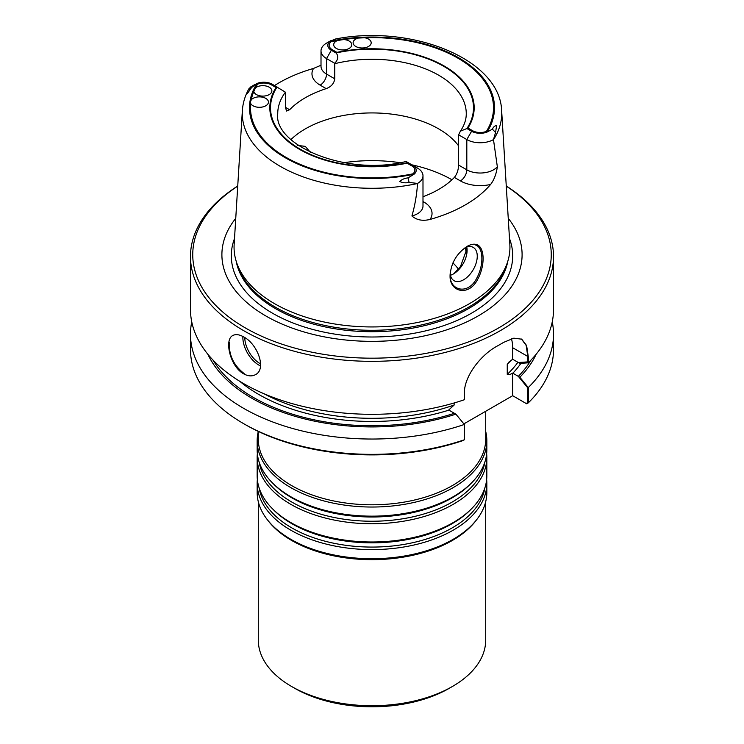 <?xml version="1.0" encoding="UTF-8"?>
<svg xmlns="http://www.w3.org/2000/svg" width="744" height="744" viewBox="0 0 744 744"><rect width="100%" height="100%" fill="white"/><g stroke="black" fill="none" stroke-linecap="round" stroke-linejoin="round"><path stroke-width="1.12" d="M528.277 387.55L519.833 377.236L512.663 373.079L512.663 395.706L463.865 423.875L512.663 395.706L526.129 403.481L527.784 402.588L527.784 387.903L518.336 376.371L512.663 373.079L512.663 395.706L526.622 403.769L528.277 402.876L528.277 387.55A181.517 104.802 0 0 0 553.517 334.233A181.517 104.802 0 0 0 552.253 321.873M250.709 103.518L250.365 102.086L251.267 99.808A9.04 5.217 180 0 1 261.432 96.999A9.04 5.217 180 0 1 268.445 102.086A9.04 5.217 180 0 1 260.651 107.257A9.04 5.217 180 0 1 250.709 103.518A121.514 70.159 0 0 0 412.846 173.845A10.76 6.212 0 0 0 411.702 165.838L407.089 163.178A102.179 58.99 0 0 1 299.748 149.488A102.179 58.99 0 0 1 276.043 87.513L271.43 84.853A10.76 6.212 0 0 0 257.554 84.193A121.514 70.159 0 0 0 255.499 87.82A9.04 5.217 180 0 1 265.608 85.923A9.04 5.217 180 0 1 271.867 90.889A9.04 5.217 180 0 1 263.292 96.097A9.04 5.217 180 0 1 253.834 91.419L253.788 90.88M337.451 40.511L343.672 39.553A9.04 5.217 180 0 1 351.791 44.742A9.04 5.217 180 0 1 342.752 49.96A9.04 5.217 180 0 1 333.703 44.742A9.04 5.217 180 0 1 337.451 40.511A121.514 70.159 0 0 0 331.154 41.701A10.76 6.212 0 0 0 332.298 49.709L336.911 52.368A102.179 58.99 0 0 1 444.252 66.058A102.179 58.99 0 0 1 467.957 128.033L472.57 130.693A10.76 6.212 0 0 0 486.446 131.353A121.514 70.159 0 0 0 364.625 37.749A9.04 5.217 180 0 1 371.191 42.771A9.04 5.217 180 0 1 362.151 47.988A9.04 5.217 180 0 1 353.112 42.771A9.04 5.217 180 0 1 358.199 38.074L364.625 37.749M460.517 266.473L454.352 273.16L460.517 266.473L467.009 248.552L460.517 266.473M466.665 251.23A94.944 54.814 0 0 0 465.893 247.296M528.277 356.729L512.663 347.718A40.688 23.492 -60 0 0 511.407 338.752A40.688 23.492 -60 0 1 512.663 347.718L512.663 359.259L508.496 362.421L512.663 359.259L518.336 362.523L527.784 361.9L527.784 356.441L512.663 347.718L512.663 359.259L519.833 363.388L528.277 362.821L528.277 356.729L526.622 345.569L521.721 339.18L513.816 338.167L503.511 342.426A181.517 104.802 0 0 1 497.113 346.118C481.387 354.525 463.958 375.86 464.34 393.641L464.34 399.742A181.517 104.802 0 0 1 243.651 383.616A181.517 104.802 0 0 1 190.483 309.513L190.483 256.541A181.517 104.802 0 0 0 243.651 330.643A181.517 104.802 0 0 0 441.462 353.363A181.517 104.802 0 0 0 553.517 256.541A181.517 104.802 0 0 0 506.264 186.009M518.336 376.371A167.949 96.962 0 0 0 530.918 360.152M213.082 360.152A167.949 96.962 0 0 0 454.398 413.283L448.92 410.121L455.895 414.148L464.34 424.461A181.517 104.802 0 0 1 282.032 425.261A181.517 104.802 0 0 1 190.483 334.233A181.517 104.802 0 0 1 191.747 321.873M450.167 273.587A19.214 11.095 120 0 0 454.063 280.702A19.214 11.095 120 0 0 468.869 275.55A19.214 11.095 120 0 0 477.257 256.215A19.214 11.095 120 0 0 473.277 247.417A19.214 11.095 120 0 0 465.288 247.547A19.214 11.095 120 0 1 473.277 247.417A19.214 11.095 120 0 1 477.257 256.215A19.214 11.095 120 0 1 468.869 275.55A19.214 11.095 120 0 1 454.063 280.702A19.214 11.095 120 0 1 450.167 273.587M450.101 274.517C449.088 290.467 467.883 295.656 476.653 278.368C484.149 264.817 483.488 246.831 475.23 244.925M521.47 339.041L526.185 345.439L527.784 356.441M448.725 409.991L454.138 405.034L454.138 402.969L454.138 405.034L448.725 409.991M251.267 99.808A121.514 70.159 0 0 1 253.834 91.419L255.499 87.82M512.663 373.079C510.551 374.455 508.747 374.883 507.25 374.372L507.25 364.225A158.23 91.354 0 0 0 511.24 360.198A158.23 91.354 0 0 1 507.25 364.225L507.25 374.372A158.23 91.354 0 0 0 517.917 362.282A158.23 91.354 0 0 1 507.25 374.372C508.747 374.883 510.551 374.455 512.663 373.079M467.102 250.356A19.214 11.095 -60 0 1 453.524 273.885A19.214 11.095 -60 0 1 450.436 275.252A19.214 11.095 -60 0 0 453.524 273.885A19.214 11.095 -60 0 0 467.102 250.356A19.214 11.095 -60 0 0 466.748 246.999A19.214 11.095 -60 0 1 467.102 250.356M297.488 145.396L305.3 146.373L310.313 152.25L305.3 146.373L297.488 145.396M244.125 373.553C233.616 365.351 228.687 354.953 229.347 342.352M243.641 423.662A181.517 104.802 180 0 0 464.34 439.788L462.684 440.681A179.258 103.49 180 0 1 245.241 424.582L243.641 423.662A181.517 104.802 180 0 1 190.483 349.559L190.483 334.233M237.736 186.009A181.517 104.802 0 0 0 190.483 256.541M243.651 373.832C248.068 376.241 252.002 376.511 255.452 374.66C266.863 369.238 257.554 343.868 243.651 336.92C239.308 334.456 235.709 333.991 232.844 335.507C223.916 339.506 230.175 366.606 243.651 373.832M528.277 362.821A181.517 104.802 0 0 0 553.517 309.513L553.517 256.541M519.833 377.236A169.976 98.134 0 0 0 536.182 354.209M553.517 334.233L553.517 349.559A181.517 104.802 180 0 1 528.277 402.876M207.818 354.209A169.976 98.134 0 0 0 455.895 414.148M464.34 439.788L464.34 424.461M493.477 139.593L495.56 132.497L496.639 125.504C494.704 125.829 493.291 127.066 492.407 129.196L487.06 132.06A12.118 6.994 0 0 1 471.612 131.251L466.916 128.535L460.415 131.139L458.611 134.813L466.814 139.556A18.898 10.909 0 0 0 493.477 139.593L497.42 167.316M422.992 196.732A94.265 54.424 0 0 0 454.379 177.416C457.002 174.143 458.406 170.032 458.592 165.075L466.814 169.827A18.898 10.909 0 0 0 497.383 166.628C496.304 174.059 494.053 180.002 490.603 184.456A132.032 76.232 0 0 1 430.023 219.443C422.611 221.238 416.584 220.075 411.925 215.965C415.003 205.149 416.863 194.333 417.514 183.526A129.735 74.902 0 0 1 242.349 110.735L234.146 244.497A137.938 79.636 0 0 0 236.564 262.399A137.938 79.636 0 0 0 274.462 303.617A137.938 79.636 0 0 0 503.437 271.476A137.938 79.636 0 0 0 507.436 262.399A137.938 79.636 0 0 0 509.854 244.497L501.651 110.735C500.117 61.073 417.961 26.421 343.217 37.628L335.935 38.865L329.927 41.348A12.118 6.994 0 0 0 331.34 50.267L336.037 52.973C338.715 56.005 338.288 59.446 334.754 63.305L334.763 78.818C334.075 83.477 331.219 86.75 326.188 88.638L320.143 85.151A27.937 16.136 180 0 1 313.522 68.439L320.218 65.574M274.545 85.541A131.13 75.711 180 0 1 313.522 68.439M476.365 244.506C484.818 246.655 485.395 265.441 477.62 279.428C468.599 297.247 449.013 291.76 450.101 275.224C451.097 262.939 456.769 253.332 467.111 246.385C470.645 244.376 473.723 243.753 476.365 244.506M466.181 253.555A94.265 54.424 0 0 0 465.186 247.622M256.429 94.572A9.04 5.217 180 0 1 253.788 90.889A9.04 5.217 180 0 1 262.827 85.662A9.04 5.217 180 0 1 271.867 90.889A9.04 5.217 180 0 1 266.287 95.706A9.04 5.217 180 0 1 256.429 94.572M253.016 105.778A9.04 5.217 180 0 1 250.365 102.086A9.04 5.217 180 0 1 259.405 96.869A9.04 5.217 180 0 1 268.445 102.086A9.04 5.217 180 0 1 262.865 106.913A9.04 5.217 180 0 1 253.016 105.778M285.408 92.182L272.388 84.295A12.118 6.994 0 0 0 256.94 83.486A122.509 70.727 0 0 0 285.371 157.784A122.509 70.727 0 0 0 414.073 174.208A12.118 6.994 0 0 0 412.66 165.289L406.084 161.485C346.081 176.644 273.42 145.006 277.735 113.683A94.265 54.424 0 0 1 285.408 92.182L285.408 107.313L289.621 109.749L286.561 111.042L285.408 107.313M412.66 165.289L417.458 168.051A18.898 10.909 0 0 1 422.992 175.77A18.898 10.909 0 0 1 417.524 183.442L417.514 183.526M355.753 46.463A9.04 5.217 180 0 1 353.112 42.771A9.04 5.217 180 0 1 362.151 37.544A9.04 5.217 180 0 1 371.191 42.771A9.04 5.217 180 0 1 365.611 47.588A9.04 5.217 180 0 1 355.753 46.463M336.353 48.434A9.04 5.217 180 0 1 333.703 44.742A9.04 5.217 180 0 1 342.752 39.525A9.04 5.217 180 0 1 351.791 44.742A9.04 5.217 180 0 1 346.211 49.569A9.04 5.217 180 0 1 336.353 48.434M458.592 145.852A94.265 54.424 0 0 0 438.653 128.87A94.265 54.424 0 0 0 290.969 139.547M289.621 109.749A94.265 54.424 180 0 1 326.188 88.638M458.592 165.075L458.611 134.813M236.564 262.399L237.894 266.38A136.58 78.855 0 0 0 275.419 307.198A136.58 78.855 0 0 0 412.018 326.83A136.58 78.855 0 0 0 506.106 266.38L507.436 262.399M235.755 218.327A150.102 86.657 0 0 0 265.859 315.968A150.102 86.657 0 0 0 457.886 325.76A150.102 86.657 0 0 0 508.245 218.327M237.727 186.13A179.258 103.49 0 0 0 245.25 327.872A179.258 103.49 0 0 0 494.816 330.076A179.258 103.49 0 0 0 506.273 186.13M458.481 269.161A94.265 54.424 0 0 0 457.653 268.091A94.265 54.424 0 0 0 452.919 262.902M331.154 40.474L326.477 43.171A18.898 10.909 0 0 0 321.008 50.852A18.898 10.909 0 0 0 326.542 58.571L334.754 63.305M250.523 87.029L248.44 89.671C247.268 91.661 246.915 92.963 247.361 93.577L251.593 87.55L256.94 83.486M414.073 174.208L408.065 177.89C404.68 178.235 401.872 179.434 399.649 181.49C402.606 182.857 405.75 183.163 409.098 182.42L417.524 183.442M258.298 431.418L258.298 439.137A113.702 65.649 0 0 0 291.602 485.562A113.702 65.649 0 0 0 415.515 499.791A113.702 65.649 0 0 0 485.702 439.137L485.702 411.265M258.298 431.455A114.836 66.3 0 0 0 257.164 440.736A114.836 66.3 0 0 0 290.802 487.618A114.836 66.3 0 0 0 415.942 501.986A114.836 66.3 0 0 0 486.836 440.736A114.836 66.3 0 0 0 485.702 431.455M257.164 440.736L257.164 449.86A114.836 66.3 0 0 0 272.23 482.679A114.836 66.3 0 0 0 290.802 496.741A114.836 66.3 0 0 0 471.77 482.679A114.836 66.3 0 0 0 486.836 449.86L486.836 440.736M257.359 453.654A114.836 66.3 0 0 0 257.164 457.458A114.836 66.3 0 0 0 290.802 504.339A114.836 66.3 0 0 0 415.942 518.707A114.836 66.3 0 0 0 486.836 457.458A114.836 66.3 0 0 0 486.641 453.654M257.164 457.458L257.164 475.695A114.836 66.3 0 0 0 272.23 508.524A114.836 66.3 0 0 0 290.802 522.576A114.836 66.3 0 0 0 471.77 508.524A114.836 66.3 0 0 0 486.836 475.695L486.836 457.458M257.359 479.499A114.836 66.3 0 0 0 257.164 483.293A114.836 66.3 0 0 0 290.802 530.174A114.836 66.3 0 0 0 415.942 544.552A114.836 66.3 0 0 0 486.836 483.293A114.836 66.3 0 0 0 486.641 479.499M257.164 483.293L257.164 492.416A114.836 66.3 0 0 0 267.17 519.479A114.836 66.3 0 0 0 290.802 539.298A114.836 66.3 0 0 0 476.83 519.479A114.836 66.3 0 0 0 486.836 492.416L486.836 483.293M267.17 519.479L268.203 520.819A113.702 65.649 0 0 0 291.602 540.432A113.702 65.649 0 0 0 475.797 520.819L476.83 519.479M258.298 501.698L258.298 640.072A113.702 65.649 0 0 0 291.602 686.489A113.702 65.649 0 0 0 452.399 686.489A113.702 65.649 0 0 0 485.702 640.072L485.702 501.698M294.791 688.34A109.182 63.035 0 0 0 294.801 688.34L291.602 686.489L294.801 688.34A109.182 63.035 0 0 0 449.209 688.34L452.399 686.489M358.199 38.074A121.514 70.159 0 0 0 343.672 39.553M451.961 179.778A113.023 65.258 0 0 0 411.906 164.843A113.023 65.258 0 0 1 451.961 179.778M399.965 162.676A113.023 65.258 0 0 0 344.035 162.676A113.023 65.258 0 0 1 399.965 162.676M512.858 373.209A160.499 92.665 0 0 0 520.939 363.314A160.499 92.665 0 0 1 512.858 373.209M239.754 381.3A160.499 92.665 0 0 0 448.92 410.121A160.499 92.665 0 0 1 239.754 381.3M264.232 393.846A158.23 91.354 0 0 0 454.138 405.034A158.23 91.354 0 0 1 264.232 393.846M260.632 363.863A21.251 12.267 60 0 1 244.767 337.599A21.251 12.267 60 0 0 260.632 363.863M260.521 365.936A22.608 13.048 60 0 1 242.869 336.483A22.608 13.048 60 0 0 260.521 365.936M493.486 139.658A129.735 74.902 0 0 0 495.616 136.115A129.735 74.902 0 0 0 501.651 110.735M277.084 87.011A101.5 58.599 0 0 0 300.232 149.209A101.5 58.599 0 0 0 407.963 162.573M487.06 132.06A122.509 70.727 0 0 0 458.63 57.762A122.509 70.727 0 0 0 329.927 41.348M466.916 128.535A101.5 58.599 0 0 0 443.768 66.337A101.5 58.599 0 0 0 336.037 52.973M460.415 131.149C464.349 125.299 466.302 119.477 466.265 113.683A94.265 54.424 0 0 0 334.763 63.686M236.201 261.284A136.58 78.855 0 0 0 275.419 308.602A136.58 78.855 0 0 0 417.431 327.211A136.58 78.855 0 0 0 507.799 261.284M234.518 238.499A140.7 81.236 0 0 0 272.509 313.205A140.7 81.236 0 0 0 439.434 327.062A140.7 81.236 0 0 0 509.482 238.499M454.379 177.416L460.424 180.904A9.04 5.217 -60 0 0 466.814 169.827L466.814 139.556L471.612 131.251M460.424 180.904A27.937 16.136 0 0 0 490.603 184.456M430.023 219.443A27.937 16.136 0 0 0 423.857 202.015L422.992 201.522M411.925 215.965A18.898 10.909 0 0 0 422.992 206.042L422.992 175.77M334.763 78.818L326.542 74.075L326.542 58.571L331.34 50.267M320.143 85.151A9.04 5.217 -60 0 0 326.542 74.075A18.898 10.909 180 0 1 321.008 66.355L321.008 50.852M423.857 202.015A9.04 5.217 -60 0 1 422.992 202.442M492.407 129.196L495.56 132.497M251.593 87.55L248.44 89.671M408.065 177.89L409.098 182.42M272.23 482.679L273.485 483.953A113.395 65.463 0 0 0 291.825 497.829A113.395 65.463 0 0 0 470.515 483.953L471.77 482.679M259.135 462.089A113.395 65.463 0 0 0 291.825 502.07A113.395 65.463 0 0 0 410.279 517.396A113.395 65.463 0 0 0 484.865 462.089M272.23 508.524L273.485 509.789A113.395 65.463 0 0 0 291.825 523.674A113.395 65.463 0 0 0 470.515 509.789L471.77 508.524M259.135 487.934A113.395 65.463 0 0 0 291.825 527.905A113.395 65.463 0 0 0 410.279 543.232A113.395 65.463 0 0 0 484.865 487.934M255.183 84.342L250.486 87.048M242.349 110.735C242.842 103.109 245.036 95.762 248.952 88.694"/></g></svg>
